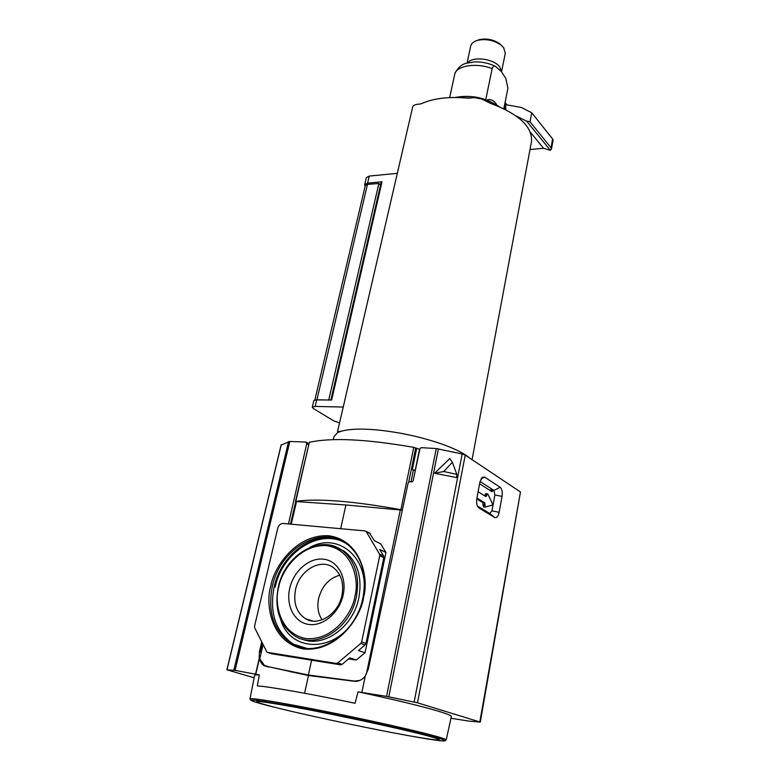 <?xml version="1.0" encoding="UTF-8"?>
<svg xmlns="http://www.w3.org/2000/svg" width="780" height="780" viewBox="0 0 780 780"><rect width="100%" height="100%" fill="white"/><g stroke="black" fill="none" stroke-linecap="round" stroke-linejoin="round"><path stroke-width="1.17" d="M485.764 493.74L485.043 494.647L487.929 494.149L492.619 504.26L492.073 505.177L485.491 507.068L484.945 505.43L483.073 505.294L483.619 506.922L485.326 507.039M343.18 594.886C347.119 577.132 337.584 560.498 323.339 559.153C309.143 557.534 293.611 571.067 289.741 588.247C285.656 605.407 294.333 622.489 308.734 624.439C323.076 626.652 339.466 612.67 343.18 594.886M341.942 595.393C344.048 583.596 341.435 574.529 334.123 568.191C321.487 557.466 299.481 569.887 295.542 589.612C293.095 602.979 296.478 612.719 305.702 618.832C318.513 626.74 338.413 614.016 341.942 595.393M339.807 575.192C329.092 578.204 322.043 585.926 318.64 598.387C316.953 606.596 318.094 613.753 322.052 619.856M408.71 482.001L415.711 448.003L413.761 447.349C366.298 439.111 331.481 437.424 309.328 442.309L295.678 501.833M415.711 448.003L419.815 449.377M413.361 470.243L415.204 470.379L412.318 469.619L413.361 470.243L410.982 481.835M479.602 483.776L491.965 491.692L493.331 490.035M485.043 494.647L484.79 495.924M476.765 498.907L482.918 502.7L483.073 505.294M268.495 666.764L308.344 675.012L356.363 681.32M309.328 442.309L295.503 501.374C317.577 498.235 352.706 501.014 400.881 509.71L402.344 510.091M359.755 680.482L355.144 680.94M321.789 677.206L308.344 675.012L311.61 660.212M486.925 494.773L485.94 496.645L478.101 491.722M476.931 497.981L484.79 502.837L484.945 505.43M310.859 675.763L289.36 671.473M266.536 666.178L264.401 665.389L259.769 658.778L263.045 644.787M290.462 524.131L295.708 501.706L296.527 501.579L345.91 504.972L402.324 510.178M348.504 658.954L356.265 660.026L365.05 652.782L385.934 552.464L380.669 543.806L374.566 540.832L369.418 532.993M340.665 528.703L345.91 504.972M385.934 552.464L379.694 549.461L383.584 556.004L379.499 554.073L366.259 531.687L370.344 533.715M365.05 652.782L358.488 650.5L365.03 644.962L365.937 643.393L361.676 641.862L360.76 643.442L365.03 644.962M356.265 660.026L349.801 657.852L342.108 664.375L337.74 662.951L360.76 643.442M366.259 531.687L365.069 530.926L283.101 523.458C280.527 523.536 278.752 525.096 277.787 528.128L254.543 626.164L254.69 627.803L267.033 652.314L336.238 663.429L340.616 664.843L342.108 664.375M337.74 662.951L336.238 663.429M379.499 554.073L379.733 555.711L361.676 641.862M379.733 555.711L383.809 557.642L383.584 556.004M383.809 557.642L365.937 643.393M340.616 664.843L271.684 653.776M450.957 718.263L469.092 721.13L480.295 722.105L417.466 702.79L465.231 455.11L462.189 453.979L436.283 448.558L386.548 696.384L358.049 691.85C394.212 699.562 421.21 706.075 439.033 711.399C447.457 713.983 451.561 715.708 451.327 716.567L446.219 739.889M394.748 733.102C355.358 725.663 301.499 714.08 273.721 707.031C245.154 699.524 252.223 699.562 294.928 707.158C337.574 715.036 403.416 729.29 427.781 735.881C452.829 742.589 434.382 740.62 394.748 733.102M465.231 455.11L520.475 491.985L479.827 721.919M479.905 482.137L476.834 498.498C476.209 503.071 476.892 506.2 478.871 507.897L494.773 517.53C496.772 518.125 498.244 516.38 499.171 512.294L502.057 496.382C502.642 491.995 502.008 488.953 500.156 487.266L484.624 477.097L482.206 477.331L479.905 482.137M386.548 696.384L417.466 702.79M480.295 722.105L520.475 491.985M436.283 448.558L421.151 447.652L419.971 448.636L413.107 480.86L411.986 481.845L409.315 481.806L408.184 482.791L368.287 669.123L365.332 675.694L361.871 692.425M480.041 481.474L493.915 490.415L500.156 487.266M502.057 496.382L494.881 494.978L493.915 490.415M494.881 494.978L491.965 510.88L499.171 512.294M494.656 517.462L489.684 513.454L491.965 510.88M489.684 513.454L477.399 505.986M434.577 473.275L449.748 458.572L452.38 462.248L456.827 474.396L456.622 477.575L434.577 473.275L443.742 471.51L452.38 462.248M358.049 691.85L355.066 703.267C311.113 693.995 269.412 686.654 257.312 685.893L259.34 674.895C256.259 674.768 254.69 674.953 254.621 675.47L249.97 698.89M492.755 489.665L489.343 490.015M456.827 474.396L443.742 471.51M259.34 674.895L235.072 670.39L289.828 441.47L305.809 442.046L306.745 443.664L288.483 523.955M254.163 677.8L226.882 669.796L235.072 670.39M255.791 674.242L259.486 658.457C260.159 661.84 261.778 664.287 264.352 665.818L308.49 675.548L304.58 693.245M308.49 675.548L354.344 681.271C358.459 681.642 362.086 679.955 365.225 676.221M289.828 441.47L281.112 445.039L226.882 669.796M261.651 641.959L259.418 651.749L259.233 658.388L255.538 674.164M472.056 459.664L531.511 141.472C532.477 126.653 518.749 113.919 490.337 103.272L481.669 98.992L474.367 97.627L468.956 98.143C449.329 96.359 433.368 98.241 421.083 103.808L416.13 104.51L413.634 105.436L412.747 106.684L337.467 431.935L341.62 431.087C354.744 427.772 375.18 428.63 402.909 433.651L413.624 435.923C437.268 441.568 454.798 448.061 466.206 455.403L470.125 458.377M341.62 431.087L337.584 432.666L337.467 431.935M402.909 433.651L413.624 435.923M337.584 432.666L333.986 436.605L333.294 439.637M343.229 407.053L315.159 406.409L312.273 407.189L313.462 408.603L333.781 420.898L339.563 422.897M397.312 173.345L369.242 176.066L366.327 177.655L364.679 184.645M369.242 176.066L367.585 183.124L382.015 181.779L381.176 182.237L330.856 400.043M382.015 181.779L331.636 400.052L316.719 399.769L313.833 400.569L312.273 407.16M367.585 183.124L364.66 184.694L365.137 186.205M380.533 185.026L378.865 183.476L367.468 184.402L365.293 185.533L314.866 399.906M328.936 400.003L315.032 399.877M328.75 399.886L378.865 183.476M503.802 108.79L507.926 88.247L505.801 78.429L501.52 71.74L495.31 66.222C493.906 65.569 492.853 66.359 492.16 68.62C477.038 62.624 457.821 65.286 454.896 73.495L449.68 97.519M504.835 109.288L504.913 103.291M505.83 109.785L505.684 104.676L521.537 107.504L531.736 112.817L530.01 121.778L526.695 121.183L550.349 150.296L543.553 148.288L530.01 149.526M501.54 71.76L505.303 53.293L503.636 47.648L501.16 45.172C494.042 40.258 486.242 38.63 477.75 40.287C473.723 41.428 471.364 43.358 470.701 46.069L467.054 63.092M495.319 102.677L496.977 105.232L495.319 102.677C492.531 99.84 489.684 98.962 486.798 100.045M485.745 99.664L492.16 68.62M454.896 73.495L455.13 72.686C462.14 61.776 466.06 63.814 473.821 61.961C481.309 61.6 488.475 63.024 495.31 66.222M516.389 116.142L526.695 121.183M517.374 116.317L518.573 117.78M530.449 132.278L543.553 148.288M501.852 45.757L499.941 43.924C493.691 39.595 486.827 38.161 479.369 39.624L476.882 40.54M552.64 138.996L551.011 147.742L551.45 149.068L553.108 140.107L552.64 138.996L531.736 112.817M551.011 147.742L530.01 121.778M551.45 149.068L550.349 150.296M363.538 597.422C369.018 579.823 362.047 540.296 328.575 535.724C294.752 534.193 273.37 568.981 270.845 585.897C265.463 602.228 269.578 641.755 303.254 648.941C338.081 652.655 361.657 615.215 363.538 597.422M272.347 586.248C280.195 548.233 322.325 523.907 347.363 544.284C361.754 556.296 366.971 574.012 363.012 597.431C356.216 634.647 316.192 659.685 291.632 643.597C273.78 631.254 267.355 612.144 272.347 586.248M341.981 540.881C316.485 528.528 281.365 552.864 274.151 586.94C269.178 612.778 275.613 631.858 293.446 644.183L299.754 647.049L291.632 643.597L306.491 648.287M280.663 619.476C290.55 653.591 337.701 652.899 356.197 616.249M362.144 601.078L362.749 598.484C371.846 560.147 339.183 530.858 309.777 547.472M301.46 638.869C322.988 648.687 353.35 627.247 358.878 597.704C362.359 577.19 357.581 561.775 344.546 551.45L337.76 547.794M330.408 545.279L342.118 550.378C355.154 560.713 359.921 576.157 356.421 596.71C350.493 628.894 315.569 650.306 294.284 635.602C279.454 624.809 274.141 608.575 278.343 586.901C284.944 554.794 320.287 533.822 342.118 550.378L337.672 547.736M278.791 586.892C280.829 572.939 298.526 544.196 326.362 545.6C353.857 549.539 359.365 581.997 354.871 596.339C353.272 610.886 334.094 641.413 305.584 638.527C277.953 632.833 274.365 600.376 278.791 586.892M349.167 545.737C324.412 525.691 282.848 549.695 275.125 587.203M415.204 470.379L419.513 449.358M400.881 509.71L413.761 447.349M412.318 469.619L416.647 448.598M493.233 490.435L489.625 490.201M484.858 495.641L486.74 495.768M483.259 504.29L485.131 504.436M482.918 502.7L484.79 502.837M400.354 509.798L366.385 674.096M291.242 524.199L296.527 501.579M272.064 653.893L267.501 652.47M250.75 700.225L249.97 698.909C249.736 697.457 279.181 702.175 322.169 710.746C365.069 719.287 413.185 730.051 433.758 735.637C442.221 737.929 446.374 739.362 446.209 739.908L444.97 740.805M294.002 711.935L269.675 706.085C238.797 698.002 246.158 698.012 291.74 706.115C336.404 714.314 407.755 729.778 432.607 736.573C458.796 743.574 440.524 741.721 400.647 734.214M462.189 453.979L414.16 701.971M478.335 507.458L478.871 507.897M484.624 477.097L480.958 478.959M438.418 448.841L388.801 696.793M281.248 444.873L226.99 669.776M233.825 670.195L288.581 441.577M259.418 651.749L261.281 652.324M306.745 443.664L308.578 444.688M496.07 105.476L489.226 102.716M469.131 98.124L458.26 97.578M316.719 399.769L315.159 406.409M316.963 399.575L367.468 184.402M467.678 62.927C472.251 55.984 493.847 58.607 499.707 66.856L501.501 71.711M487.5 493.857L485.628 493.73M485.365 507.058L483.619 506.922M262.49 643.666L260.52 652.08M365.859 531.239L369.954 533.257M313.141 621.094L305.702 618.832M489.752 513.493L494.773 517.53M268.476 667.036L264.352 665.818M308.822 443.625L306.384 442.26M454.145 97.461L470.886 97.958M486.74 101.497L499.892 107.016M455.871 97.344C471.217 94.653 485.384 97.607 498.371 106.226M507.088 104.92L505.079 102.463M479.369 39.624L477.75 40.287M499.941 43.924L501.16 45.172"/></g></svg>
